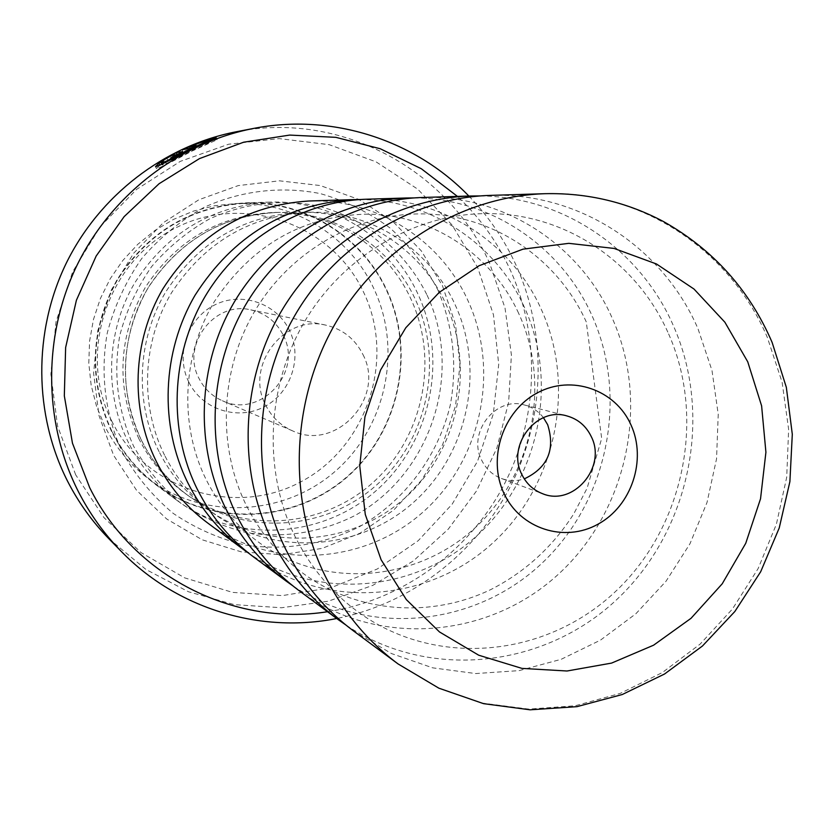<?xml version="1.0" encoding="UTF-8"?>
<svg xmlns="http://www.w3.org/2000/svg" width="834" height="834" viewBox="0 0 834 834"><rect width="100%" height="100%" fill="white"/><g stroke="black" fill="none" stroke-linecap="round" stroke-linejoin="round"><path stroke-width="0.63" stroke-dasharray="4.17 3.13" d="M414.05 197.908C490.528 198.127 561.365 246.301 591.984 315.606C629.305 398.256 607.423 503.027 540.369 564.701C473.587 626.595 368.44 637.197 292.744 585.76M480.155 195.917C563.638 196.595 640.356 249.7 673.372 325.677C713.706 416.51 689.676 531.498 616.597 599.719C543.81 668.149 429.072 680.898 345.933 625.062M359.569 199.555C430.104 199.462 495.865 243.538 524.388 307.246C559.103 383.067 539.025 479.279 477.079 535.553C415.395 592.046 318.39 601.012 248.907 553.369M111.944 421.462C76.801 353.116 107.649 260.802 176.735 227.369C245.332 192.904 332.537 224.721 363.749 292.536C395.962 359.871 366.804 447.441 300.626 481.937C234.959 517.414 146.075 490.34 111.944 421.462M104.959 426.57L96.577 406.398L91.146 385.152L88.79 363.27L89.572 341.21L93.471 319.453L100.424 298.447L110.265 278.66L122.796 260.51L137.725 244.362L154.749 230.57L173.493 219.405L193.54 211.085L214.474 205.779L235.855 203.559C294.068 201.348 349.915 236.575 373.934 288.804C402.749 349.821 386.027 427.571 334.841 471.648C283.873 515.965 204.476 520.28 149.526 479.581C130.657 465.528 115.801 447.858 104.959 426.57M188.818 382.108C202.109 409.525 237.471 420.93 264.086 406.856C290.899 393.179 302.752 357.588 289.534 330.535C276.7 303.284 241.61 291.118 214.536 305.036C187.254 318.546 175.13 354.888 188.818 382.108M283.279 335.299C303.336 372.371 260.208 419.033 222.376 400.737C212.003 396.14 204.215 388.707 199.013 378.459C180.738 345.036 214.39 300.699 250.794 309.873C265.535 313.261 276.367 321.736 283.279 335.299M362.967 354.575C385.923 397.589 336.133 451.945 292.536 430.844C280.568 425.548 271.603 416.937 265.619 405.032C244.591 366.199 283.633 314.481 325.604 325.093C342.597 329.013 355.055 338.833 362.967 354.575M111.871 431.23C88.56 380.335 90.385 329.941 117.333 280.047C147.92 232.436 190.684 206.842 245.623 203.267C305.056 201.015 362.008 237.012 386.496 290.357C415.853 352.688 398.767 432.095 346.517 477.152C294.517 522.449 213.473 526.932 157.376 485.388C138.11 471.043 122.942 452.987 111.871 431.23M159.867 165.205L156.469 168.614C158.648 168.499 170.428 162.682 191.82 151.162L217.142 139.716C215.276 139.163 203.913 143.156 183.053 151.684L191.226 150.308L197.293 147.545L190.475 148.723C203.433 143.698 210.189 141.415 210.741 141.884L190.611 151.361C173.441 160.409 163.964 164.955 162.192 164.986L164.673 162.609L163.714 160.639M183.053 151.684L182.114 149.734M177.173 154.561L163.089 162.859L172.794 157.376L177.579 156.625L175.234 158.147L171.762 159.888L171.043 158.397M171.762 159.888L183.636 153.581L178.236 154.384M543.434 417.667C538.451 411.277 532.102 407.044 524.388 404.97C495.709 396.077 467.217 432.585 481.593 460.034C485.909 468.885 492.508 475.026 501.401 478.466C508.917 481.166 516.548 481.301 524.284 478.883M366.23 199.232C440.717 196.376 511.336 242.058 541.276 309.341C577.18 387.946 555.444 487.869 490.34 545.155C425.528 602.701 324.468 609.477 254.203 557.435M422.067 197.502C503.288 194.385 579.901 244.518 612.198 318.108C650.895 404.104 627.032 513.306 556.215 576.211C485.711 639.386 375.727 647.403 299.093 590.67M489.975 195.396C579.276 191.987 662.978 247.51 697.985 328.721L711.996 370.504L718.23 414.383L716.542 458.877L707.013 502.485L689.979 543.747L666.001 581.267L635.862 613.761L600.532 640.105L561.167 659.308L519.102 670.63L475.766 673.559L432.71 667.846L391.5 653.564L353.699 631.088M327.543 611.729C401.477 600.574 467.728 552.64 503.152 486.43C538.222 420.013 541.151 338.145 510.272 269.997C497.418 242.027 479.811 217.497 457.449 196.397M468.854 196.042C488.505 216.329 504.216 239.327 515.996 265.024C547.281 334.236 545.186 417 511.054 485.148C476.537 553.088 411.183 603.733 336.717 618.515M75.675 474.807L57.598 426.111L50.884 374.164L56.003 321.747L72.714 271.707L100.111 226.765L136.661 189.339L180.321 161.358L228.704 144.209L279.192 138.611L329.159 144.668L376.092 161.869L417.709 189.151L452.101 225.013L477.705 267.578L493.457 314.772L498.711 364.322L493.311 413.914L477.548 461.265L452.153 504.184L418.241 540.672L377.333 568.965L331.296 587.626L282.257 595.622L232.571 592.39L184.689 577.868L141.071 552.598L104.052 517.695L75.675 474.807M108.827 538.681L146.023 569.518L188.453 591.754L234.271 604.629L281.538 607.757L328.335 601.199L372.829 585.353L413.32 560.969L448.306 529.1L476.485 491.007L496.845 448.171L508.636 402.228L511.409 354.909L505.018 307.986L489.631 263.273C448.108 169.292 340.116 110.62 236.085 131.803M138.913 438.83C115.665 387.716 117.813 337.217 145.335 287.355C176.558 239.9 219.696 214.922 274.74 212.43C332.422 211.482 387.059 246.885 410.808 298.781C439.549 360.09 423.151 438.184 372.298 483.126C321.653 528.266 242.392 534.021 186.545 494.447C166.258 479.988 150.381 461.442 138.913 438.83M128.655 443C104.01 393.711 106.147 331.64 134.472 283.32C166.737 233.009 211.794 205.935 269.643 202.12C332.297 199.691 392.241 237.721 417.917 294.027C448.702 359.788 430.625 443.532 375.623 491.132C320.871 538.962 235.553 543.841 176.474 500.025C156.229 484.919 140.289 465.914 128.655 443M442.468 285.739L455.52 324.457L459.92 365.167L455.52 405.949L442.562 444.876L421.639 480.144L393.711 510.064L360.048 533.197L322.216 548.365L281.986 554.735L241.307 551.879L202.203 539.796L166.664 518.967L136.578 490.329L113.591 455.27L98.975 415.541L93.606 373.225L97.807 330.556L111.412 289.825L133.669 253.213L163.37 222.657L198.878 199.743L238.274 185.586L279.473 180.822L320.329 185.565L358.808 199.441L393.002 221.615L421.326 250.888L442.468 285.739M437.746 289.659C453.31 326.761 457.491 365.219 450.308 405.032C437.965 456.49 404.469 501.286 358.641 527.151C322.497 544.842 284.53 550.784 244.727 544.988C219.092 538.806 195.25 528.266 173.191 513.369C152.716 496.199 135.775 475.828 122.369 452.268C105.261 415.259 99.955 373.559 107.315 332.745C114.446 305.995 125.903 281.287 141.655 258.634C159.575 237.732 180.394 220.645 204.111 207.343C241.068 190.538 281.631 185.867 320.527 193.655C345.891 201.004 369.128 212.514 390.249 228.162C409.661 245.863 425.496 266.359 437.746 289.659M164.569 455.228C139.601 405.032 142.218 341.606 171.606 292.651C205.101 241.672 251.274 214.859 310.123 212.211C371.735 211.21 429.917 249.178 455.114 304.712C485.628 370.369 468.02 453.925 413.768 502.151C359.746 550.596 275.168 557.039 215.485 514.787C193.801 499.337 176.829 479.477 164.569 455.228M159.085 451.705C134.462 402.228 137.026 339.751 165.987 291.525C198.992 241.307 244.518 214.891 302.544 212.284C363.301 211.294 420.711 248.699 445.606 303.451C475.745 368.169 458.398 450.537 404.876 498.054C351.583 545.79 268.152 552.087 209.303 510.418C187.911 495.167 171.178 475.599 159.085 451.705M308.663 201.015C376.092 198.419 440.373 239.525 467.791 300.25C500.671 371.193 481.124 461.452 422.035 512.941C363.207 564.681 271.509 570.3 207.906 523.158M111.527 431.418C88.164 380.419 89.968 329.91 116.958 279.901C147.576 232.186 190.423 206.509 245.467 202.87C305.098 200.556 362.269 236.668 386.83 290.19C416.26 352.688 399.111 432.325 346.704 477.486C294.538 522.887 213.254 527.338 157.032 485.628C137.766 471.252 122.588 453.185 111.527 431.418M172.794 157.376L171.846 155.416M167.926 160.347L166.967 158.387M163.089 162.859L162.13 160.889M166.018 163.318L165.049 161.327M164.673 162.609L161.786 164.152M191.226 150.308L190.267 148.327M197.293 147.545L196.334 145.554M183.47 153.529L182.594 151.705M545.134 193.686C640.887 190.037 730.167 249.929 767.29 337.29L782.115 382.233L788.641 429.427L786.702 477.288L776.402 524.2L758.116 568.6L732.429 609.029L700.164 644.077L662.352 672.548L620.246 693.388L575.22 705.762L528.839 709.109L482.73 703.166L438.569 687.967L398.058 663.927M141.509 440.498C118.094 388.998 120.252 338.135 147.983 287.886C179.435 240.067 222.887 214.901 278.327 212.399C336.415 211.44 391.417 247.104 415.311 299.375C444.251 361.132 427.717 439.789 376.509 485.065C325.531 530.549 245.717 536.366 189.464 496.522C169.041 481.948 153.049 463.277 141.509 440.498M427.081 295.163C464.173 373.736 430.219 475.755 353.407 516.309C319.735 532.749 284.384 538.232 247.364 532.78C223.522 526.994 201.359 517.163 180.874 503.277C161.859 487.285 146.138 468.333 133.711 446.419C117.719 411.152 113.08 374.143 119.794 335.383C126.424 310.529 137.047 287.584 151.684 266.526C168.312 247.114 187.64 231.216 209.668 218.831C244.8 203.121 280.87 198.826 317.869 205.956C365.469 218.195 405.439 251.201 427.081 295.163M177.579 156.625L176.871 155.155M586.26 321.893C556.872 256.82 490.632 213.17 419.617 213.911C356.149 214.182 291.504 250.44 255.631 309.675C219.905 368.941 216.83 446.19 246.478 505.696C261.084 534.573 281.068 557.925 306.432 575.773C360.382 613.271 431.751 618.067 491.007 589.471C525.107 572.009 552.702 546.791 573.792 513.807L587.053 488.328L601.689 438.476L586.26 321.893M667.805 332.099C635.706 260.416 563.638 212.795 486.201 213.587C417.031 213.827 345.641 253.682 305.786 319.599C266.098 385.527 262.71 471.575 295.372 537.159C311.447 568.944 333.308 594.559 360.976 613.991C436.912 667.179 543.851 657.703 613.845 593.068C683.911 528.652 706.898 417.751 667.805 332.099M518.623 313.271C491.487 253.661 430.198 213.473 364.719 214.182C301.668 216.506 251.566 245.603 214.421 301.47C181.916 355.336 179.122 425.465 206.29 479.904C219.686 506.342 238.086 527.797 261.469 544.279C325.562 589.148 415.749 581.715 474.15 528.683C532.749 475.828 551.681 384.297 518.623 313.271M292.536 430.844L222.376 400.737M245.623 203.267L235.855 203.559M162.192 164.986L161.879 164.329M217.142 139.716L216.183 137.714M183.636 153.581L182.688 151.6M501.401 478.466L542.548 493.686M186.545 494.447L189.464 496.522C169.125 482.021 153.185 463.402 141.634 440.665C118.094 393.554 120.45 333.881 148.129 287.866C179.685 239.994 223.085 214.838 278.327 212.399L274.74 212.43M310.123 212.211L302.544 212.284M269.643 202.12L245.467 202.87M176.474 500.025L157.032 485.628M215.485 514.787L209.303 510.418M524.388 404.97L566.87 415.916M177.632 156.646L176.912 155.134M156.469 168.614L155.614 166.842M210.741 141.884L210.043 140.435M157.376 485.388L149.526 479.581M325.604 325.093L250.794 309.873"/><path stroke-width="1.25" d="M292.744 585.76L286.281 581.173C260.625 562.064 240.432 537.826 225.701 508.459C194.499 445.325 197.47 365.156 233.874 302.732C270.466 240.39 337.687 200.16 406.127 197.992L414.05 197.908M345.933 625.062L337.999 619.474C309.873 598.51 287.72 571.832 271.561 539.442C237.346 469.803 240.745 381.055 280.954 311.916C321.361 242.871 395.399 198.367 470.449 196L480.155 195.917M248.907 553.369L243.538 549.533C219.968 531.967 201.411 509.762 187.879 482.896C159.211 425.163 161.838 352.073 195.104 295.163C232.999 235.918 285.614 204.08 352.97 199.639L359.569 199.555M163.714 160.639L161.233 163.005C162.995 162.953 172.461 158.408 189.652 149.359L209.782 139.893C209.251 139.434 202.506 141.728 189.537 146.763L196.334 145.554L190.267 148.327L182.114 149.734C202.964 141.207 214.317 137.193 216.183 137.714L190.85 149.15C169.458 160.67 157.668 166.498 155.499 166.623L158.919 163.235L163.714 160.639M170.803 157.897L176.672 154.655L171.846 155.416L162.13 160.889L176.235 152.612L182.677 151.6L170.803 157.897L171.043 158.397M503.997 493.426C520.301 528.86 564.462 542.944 597.926 524.221C631.64 505.998 647.007 459.753 630.963 424.871C615.419 389.718 571.707 374.341 537.482 392.804C503.017 410.745 487.192 458.273 503.997 493.426M521.719 474.223C526.244 483.584 533.187 490.069 542.548 493.686C573.292 506.718 606.954 467.176 591.316 436.714C586.156 425.986 578.004 419.043 566.87 415.916C536.7 406.533 506.624 445.21 521.719 474.223M524.284 478.883C547.719 467.78 555.507 449.714 547.646 424.673L543.434 417.667M286.281 581.173L254.203 557.435C230.111 539.473 211.148 516.757 197.314 489.277C168.009 430.188 170.72 355.336 204.768 297.05C238.983 238.858 301.95 201.275 366.23 199.232L406.127 197.992M337.999 619.474L299.093 590.67C272.822 571.092 252.149 546.249 237.054 516.131C205.101 451.382 208.177 369.097 245.53 305.004C283.06 241.005 351.979 199.722 422.067 197.502L470.449 196M398.058 663.927L353.699 631.088C324.822 609.571 302.085 582.163 285.499 548.866C250.377 477.257 253.911 385.892 295.278 314.71C336.842 243.622 412.934 197.825 489.975 195.396L545.134 193.686C587.344 192.779 626.866 202.109 663.697 221.667C713.32 249.71 749.453 289.94 772.107 342.378L786.337 387.33L792.3 434.274L789.892 481.666L779.227 527.985L760.681 571.749L734.827 611.53L702.447 646.016L664.531 674.018L622.258 694.524L576.94 706.659L530.122 709.817L483.501 703.646L438.872 688.186L398.058 663.927C367.085 640.856 342.711 611.385 324.926 575.502C287.271 498.346 291.191 399.59 335.81 322.622C380.648 245.759 462.536 196.282 545.134 193.686M457.449 196.397L421.306 168.739L380.283 148.754L335.852 137.339L289.7 135.077L243.611 142.218L199.462 158.616L159.075 183.73L124.151 216.621L96.191 255.996L76.405 300.24L65.636 347.517L64.322 395.837L72.464 443.188L89.665 487.619C133.732 576.482 234.104 626.668 327.543 611.729M336.717 618.515C260.427 633.809 177.058 608.945 121.191 551.337C103.969 533.687 89.665 513.713 78.271 491.424C43.431 422.64 42.617 336.561 76.874 265.556C111.433 194.697 178.945 142.937 253.453 128.457C332.193 112.944 414.873 140.018 468.854 196.042M253.453 128.457L236.085 131.803C164.256 145.762 99.267 195.552 66.022 263.69C33.068 331.963 33.871 414.738 67.45 480.968C78.438 502.433 92.23 521.667 108.827 538.681L121.191 551.337M243.538 549.533L207.906 523.158C186.097 506.905 168.927 486.389 156.396 461.629C129.875 408.399 132.231 341.189 162.87 288.877C197.762 234.406 246.364 205.112 308.663 201.015L352.97 199.639M178.236 154.384L177.173 154.561L176.235 152.612M161.786 164.152L159.867 165.205L158.919 163.235M190.277 148.316L189.537 146.763M747.744 361.81L724.882 322.216L693.992 289.033L656.462 263.971L614.053 248.428L568.809 243.34L523.012 249.157L479.039 265.744L439.247 292.38L405.804 327.741L380.565 370.015L364.927 416.927L359.756 465.956L365.271 514.432L381.117 559.781L406.335 599.615L439.476 631.943L478.716 655.211L521.959 668.399L566.995 671.005L611.583 663.093L653.575 645.203L691.021 618.317L722.213 583.81L745.732 543.32L760.535 498.774L765.914 452.236L761.609 405.856L747.744 361.81M161.879 164.329L161.316 163.172M210.043 140.435L209.782 139.893"/></g></svg>
